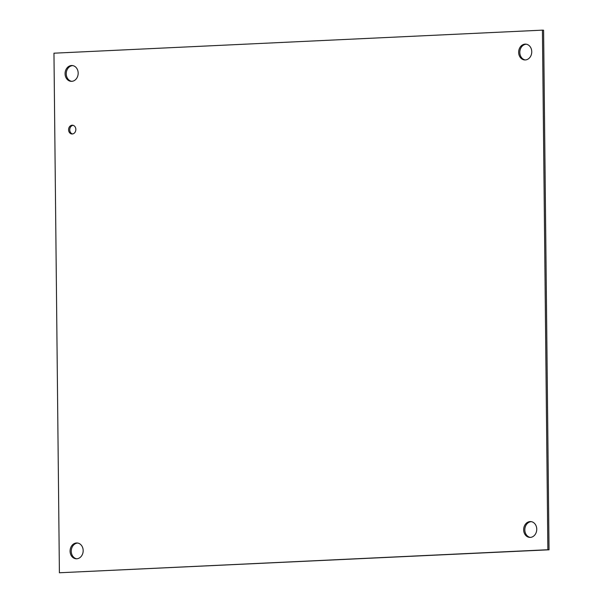 <?xml version="1.0" encoding="UTF-8"?>
<svg xmlns="http://www.w3.org/2000/svg" width="603" height="603" viewBox="0 0 603 603"><rect width="100%" height="100%" fill="white"/><g stroke="black" fill="none" stroke-linecap="round" stroke-linejoin="round"><path stroke-width="0.9" d="M72.262 133.979A4.387 3.626 93.9 0 1 71.915 133.979A4.387 3.626 93.9 0 1 68.599 129.351A4.387 3.626 93.9 0 1 72.518 125.22A4.387 3.626 93.9 0 1 75.842 129.637A4.387 3.626 93.9 0 1 72.262 133.979M73.099 125.318A4.387 3.626 -86.1 0 0 69.767 129.434A4.387 3.626 -86.1 0 0 72.503 133.964M76.709 558.785A7.914 6.543 93.9 0 1 76.084 558.785A7.914 6.543 93.9 0 1 70.099 550.433A7.914 6.543 93.9 0 1 77.169 542.986A7.914 6.543 93.9 0 1 83.169 550.954A7.914 6.543 93.9 0 1 76.709 558.785M77.757 543.054A7.914 6.543 -86.1 0 0 71.275 550.516A7.914 6.543 -86.1 0 0 76.671 558.793M71.712 81.337A7.914 6.543 93.9 0 1 71.079 81.33A7.914 6.543 93.9 0 1 65.101 72.978A7.914 6.543 93.9 0 1 72.172 65.531A7.914 6.543 93.9 0 1 78.171 73.498A7.914 6.543 93.9 0 1 71.712 81.337M72.752 65.606A7.914 6.543 -86.1 0 0 66.27 73.061A7.914 6.543 -86.1 0 0 71.667 81.337M530.286 537.394A7.914 6.543 93.9 0 1 529.66 537.386A7.914 6.543 93.9 0 1 523.675 529.042A7.914 6.543 93.9 0 1 530.746 521.587A7.914 6.543 93.9 0 1 536.745 529.562A7.914 6.543 93.9 0 1 530.286 537.394M531.333 521.663A7.914 6.543 -86.1 0 0 524.844 529.117A7.914 6.543 -86.1 0 0 530.248 537.394M525.288 59.946A7.914 6.543 93.9 0 1 524.655 59.938A7.914 6.543 93.9 0 1 518.678 51.587A7.914 6.543 93.9 0 1 525.748 44.14A7.914 6.543 93.9 0 1 531.748 52.107A7.914 6.543 93.9 0 1 525.288 59.946M526.329 44.207A7.914 6.543 -86.1 0 0 519.846 51.67A7.914 6.543 -86.1 0 0 525.243 59.946M53.961 53.192L542.429 30.15L547.871 549.732L59.403 572.767L53.961 53.192M59.403 572.767L549.039 549.808L543.597 30.233L542.429 30.15M549.039 549.808L547.871 549.732"/></g></svg>

